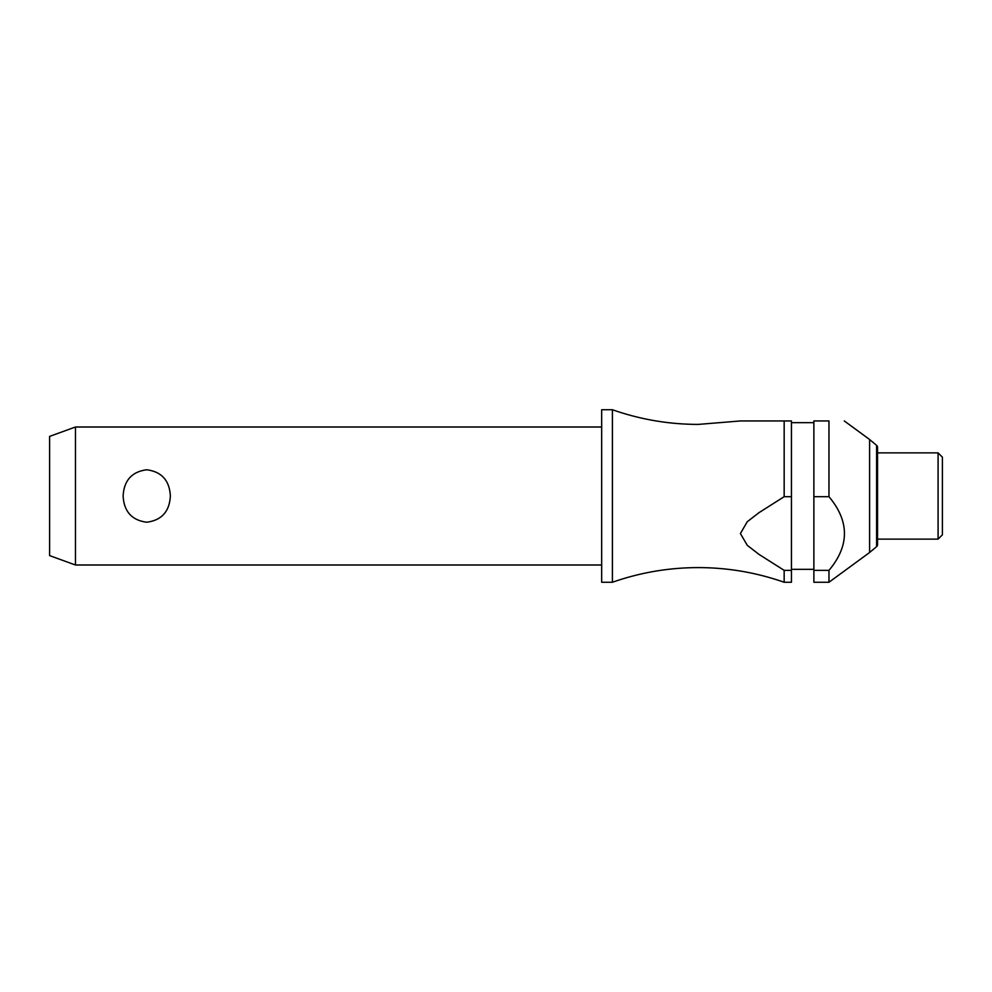 <?xml version="1.0" encoding="UTF-8"?>
<svg xmlns="http://www.w3.org/2000/svg" width="992" height="992" viewBox="0 0 992 992"><rect width="100%" height="100%" fill="white"/><g stroke="black" fill="none" stroke-linecap="round" stroke-linejoin="round"><path stroke-width="0.74" stroke-dasharray="4.96 3.72" d="M612.411 409.733L612.411 582.267M601.673 409.733L601.673 582.267M170.364 496C169.508 480.463 161.634 471.721 146.742 469.774C131.849 471.721 123.975 480.463 123.12 496C123.975 511.537 131.849 520.279 146.742 522.226C161.634 520.279 169.508 511.537 170.364 496M75.479 565.006L75.479 426.994M828.965 496.694L828.965 420.955L813.874 420.955L813.874 570.35L828.965 570.35C849.586 545.798 849.586 521.246 828.965 496.694L813.874 496.694M784.164 496.694L784.164 420.955L791.442 420.955L791.442 496.694L784.164 496.694L758.992 512.666L747.274 521.718L740.404 533.522L747.274 545.327L758.992 554.379L784.164 570.363L791.442 570.35L791.442 496.694M869.6 439.493L869.6 552.507M938.085 452.873L938.085 539.127M877.536 452.873L877.536 539.127M942.4 457.188L942.4 534.812M49.6 436.406L49.6 555.594M784.164 582.267L784.164 570.35M877.536 544.645L877.536 447.355M740.404 420.955L784.164 420.955M791.442 570.35L791.442 582.267M813.874 570.35L813.874 582.267M813.874 496L813.874 569.321L813.874 496M828.965 570.35L828.965 582.267M791.442 496L791.442 569.321L791.442 496M601.673 496L601.673 565.006L601.673 496M876.606 445.371L876.606 546.629"/><path stroke-width="1.49" d="M784.164 570.35L784.164 582.267C756.363 572.52 727.731 567.635 698.281 567.598C668.831 567.635 640.2 572.52 612.411 582.267L612.411 409.733C640.2 419.48 668.831 424.365 698.281 424.402L740.404 420.955L784.164 420.955L784.164 496.694L791.442 496.694L791.442 570.35L784.164 570.35L758.992 554.379L747.274 545.327L740.404 533.522L747.274 521.718L758.992 512.666L784.164 496.694M75.479 426.994L75.479 565.006L49.6 555.594L49.6 436.406L75.479 426.994L601.673 426.994M123.12 496C123.975 480.463 131.849 471.721 146.742 469.774C161.634 471.721 169.508 480.463 170.364 496C169.508 511.537 161.634 520.279 146.742 522.226C131.849 520.279 123.975 511.537 123.12 496M612.411 582.267L601.673 582.267L601.673 409.733L612.411 409.733M876.606 546.629L876.606 445.371A2.592 2.592 0 0 1 877.536 447.355L877.536 544.645A2.592 2.592 0 0 1 876.606 546.629L869.6 552.507L869.6 439.493L844.279 420.955M828.965 496.694L828.965 420.955C849.586 420.955 849.586 420.955 828.965 420.955C849.586 420.955 849.586 420.955 828.965 420.955L813.874 420.955L813.874 496.694L828.965 496.694C849.586 521.246 849.586 545.798 828.965 570.35L813.874 570.35L813.874 496.694M938.085 496L938.085 452.873L877.536 452.873L877.536 539.127L938.085 539.127L938.085 496M938.085 539.127L942.4 534.812L942.4 457.188L938.085 452.873M791.442 496.694L791.442 420.955L784.164 420.955M784.164 582.267L791.442 582.267L791.442 570.35M869.6 552.507L828.965 582.267L813.874 582.267L813.874 570.35M828.965 582.267L828.965 570.35M813.874 422.679L791.442 422.679M876.606 445.371L869.6 439.493M813.874 569.321L791.442 569.321M601.673 565.006L75.479 565.006"/></g></svg>

